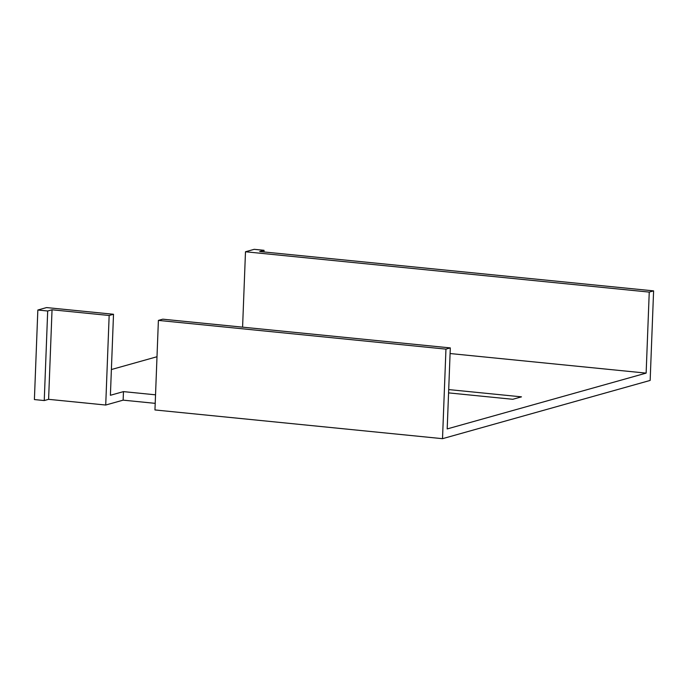 <?xml version="1.0" encoding="UTF-8"?>
<svg xmlns="http://www.w3.org/2000/svg" width="688" height="688" viewBox="0 0 688 688"><rect width="100%" height="100%" fill="white"/><g stroke="black" fill="none" stroke-linecap="round" stroke-linejoin="round"><path stroke-width="1.03" d="M445.953 349.126L450.305 347.904L162.755 319.18L158.395 320.402L154.955 409.953L442.513 438.677L445.953 349.126L158.395 320.402M242.589 327.153L245.487 251.765L649.248 292.099L646.135 373.12L447.191 428.925L450.305 347.904M155.213 403.349L123.135 400.149L105.72 405.034L109.16 315.482L113.511 314.261L110.398 395.282L123.47 391.618L155.54 394.826M113.511 314.261L46.552 307.579L37.84 310.021L34.4 399.565L44.247 400.554L47.687 311.002L37.84 310.021M123.135 400.149L123.47 391.618M109.16 315.482L52.039 309.781L48.599 399.332L105.72 405.034M646.135 373.12L450.09 353.537M442.513 438.677L650.16 380.421L653.6 290.878L649.248 292.099M52.039 309.781L47.687 311.002M448.705 389.58L521.478 396.847L512.766 399.289L448.576 392.882M111.387 369.533L157.002 356.737M44.247 400.554L48.599 399.332M245.487 251.765L254.199 249.323L264.046 250.312L263.986 251.954M264.046 250.312L259.694 251.533L653.6 290.878"/></g></svg>
